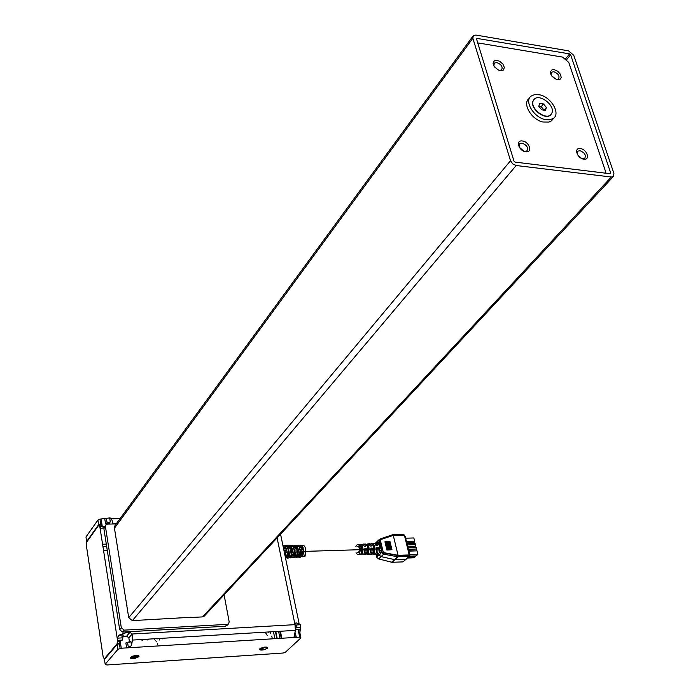 <?xml version="1.0" encoding="UTF-8"?>
<svg xmlns="http://www.w3.org/2000/svg" width="700" height="700" viewBox="0 0 700 700"><rect width="100%" height="100%" fill="white"/><g stroke="black" fill="none" stroke-linecap="round" stroke-linejoin="round"><path stroke-width="1.05" d="M156.748 638.628L157.062 639.074M147.56 639.17L147.648 639.984M148.654 639.109L148.654 639.599L148.942 639.091M533.803 99.697L532.866 101.404C530.058 108.701 545.064 120.356 550.445 115.08L551.101 114.406M533.067 101.159L534.468 98.998C539.84 93.695 554.794 105.236 552.099 112.586L550.655 114.835C545.274 120.111 530.259 108.447 533.067 101.159M529.585 97.877L528.972 98.63C522.095 103.67 531.554 119.656 542.867 122.001L549.001 122.062L551.11 121.074L552.965 119.061M539.892 94.85L534.852 94.483L531.003 96.127C524.125 101.159 533.601 117.171 544.933 119.525L549.85 119.857L553.621 118.274C560.586 113.234 551.189 97.3 539.892 94.85M298.918 557.349L300.668 557.156M293.02 557.76L294.761 557.559M287.105 558.18L288.829 557.961M297.377 557.121L299.381 556.99L300.72 553.674L298.812 553.98M295.969 557.55L297.491 557.121L298.856 553.761L300.72 553.674M291.445 557.524L293.51 557.384L294.892 553.954L292.976 554.269M290.062 557.97L291.62 557.506L293.02 554.041L294.892 553.954M285.495 557.918L287.621 557.778L289.039 554.242L287.114 554.549M285.521 558.084L287.158 554.33L289.039 554.242M357.368 552.668L358.592 552.633L359.459 549.71C359.214 546.962 358.461 545.921 357.201 546.569M361.392 544.512L362.784 544.215L364.394 546.289L365.724 546.227C364.595 543.734 363.37 543.392 362.058 545.204M365.636 550.235L365.584 549.561M367.185 544.075L368.646 543.821L370.317 546.017L371.639 545.956C370.493 543.375 369.233 542.964 367.85 544.705M372.96 543.646L374.483 543.428L376.215 545.746L377.527 545.685C376.373 543.025 375.069 542.535 373.625 544.224M355.871 546.613C357.359 543.532 358.767 543.83 360.08 547.496L360.325 549.509C359.686 554.942 358.251 556.01 356.029 552.711M358.82 544.451L361.611 547.426L361.865 549.465L360.955 553.735L362.276 553.744L363.204 549.421L362.18 545.379L361.069 544.337L360.194 544.688M359.642 544.39L360.115 544.355M364.691 544.521L364.831 543.961L365.829 544.136L367.281 546.236L367.815 549.281L366.835 553.788L368.148 553.796L369.145 549.238L368.874 547.094L367.614 544.425L365.925 544.197M370.405 544.014L371.639 543.716L373.179 545.913L373.739 549.097L372.689 553.831L374.001 553.84L375.06 549.054L374.78 546.814L373.441 544.031L371.639 543.725M376.775 554.916L378.28 554.435L379.277 552.571L379.969 547.846L379.409 545.449L377.064 543.121L377.589 542.911L376.084 543.515M361.454 552.641L362.023 552.624L362.644 549.657L362.442 547.846L360.859 545.466M373.371 552.265L374.255 549.299L372.969 545.396M367.421 552.457L368.463 549.474L368.261 547.68L366.914 545.387M392.989 534.791L403.646 534.52L404.373 535.089L409.211 554.951L408.984 556.439L397.819 556.798L383.688 554.181L381.876 552.764L381.246 550.384L380.695 553.219L379.391 555.188L377.703 556.01L376.267 555.048L376.88 557.428L378.621 558.898L391.816 562.275L402.929 561.899L406.079 559.282L394.564 559.615L381.176 556.64L378.28 554.435M378.621 558.898L383.688 554.181L384.116 552.711L398.055 555.301L393.277 535.386L380.993 539.516L380.459 540.558L383.101 551.749L384.116 552.711M397.635 556.771L398.055 555.301M138.889 656.74C139.414 655.532 137.891 655.191 134.33 655.699L130.55 657.291C130.043 658.481 131.548 658.831 135.065 658.341L138.889 656.74M267.409 648.322C268.152 647.202 266.954 646.844 263.804 647.246L259.805 648.821C259.07 649.941 260.269 650.3 263.384 649.906L267.409 648.322M268.012 631.995L268.214 632.52M554.164 69.641L552.081 69.772L550.428 71.715L550.629 73.815L551.863 76.081L556.29 79.362L558.6 79.721L560.35 79.082L561.207 77.56L560.49 74.34L557.751 71.251L554.164 69.641M556.64 79.476L558.565 78.969C559.851 75.95 558.259 73.535 553.788 71.724L551.548 72.196L551.005 74.716M580.344 148.575C573.492 147.42 577.15 158.532 583.852 159.145C590.686 160.248 586.994 149.196 580.344 148.575M582.391 158.778L584.762 158.349C586.233 155.111 584.631 152.556 579.95 150.692L577.815 151.165L577.202 154.088M522.392 140.98C515.218 139.773 518.744 151.121 525.779 151.769C532.936 152.915 529.366 141.636 522.392 140.98M524.221 151.384L526.925 150.911C528.447 147.595 526.803 145.005 522.008 143.141L519.671 143.684L519.164 147.053M497.131 60.41L494.944 60.541L493.491 61.652L493.08 63.534L493.789 65.817L497.823 69.764L500.343 70.647L503.37 70.061L504.367 67.498L502.915 64.085L499.642 61.294L497.131 60.41M499.485 70.455L501.655 69.886C502.968 66.806 501.34 64.356 496.773 62.554L494.323 63.079L493.867 65.949M605.22 173.136L605.832 172.287L568.767 62.422L562.529 57.094L478.38 42.998L477.733 43.689M498.409 70.053L494.506 66.929M523.994 151.287L519.295 147.271M581.586 158.428L577.631 154.857M555.03 78.794L551.968 76.204M270.454 633.754L270.454 631.846M264.582 632.73L263.953 632.24M226.966 625.476L225.453 626.246L122.605 632.074L119.7 629.746L103.871 528.605L105.612 525.192M122.614 636.344L126.674 636.108L129.946 632.275L132.125 634.008L294.998 624.654L295.488 623.131L296.24 622.886L294.963 624.094M295.129 632.73L296.354 637.341L299.688 637.14L300.93 637.892L285.512 652.111L283.106 653.03L106.881 664.983L105.175 664.247L117.959 649.32L117.189 644.394L104.44 659.391L105.175 664.247M131.399 658.49L135.686 658.201M260.304 649.985L264.215 649.731M118.449 643.694L117.101 643.773L104.353 658.788L103.215 657.282L86.345 545.344L86.73 542.062L98.709 525.254L99.82 526.496L102.27 526.452L101.824 523.574L98.621 524.676L97.904 520.091L99.96 519.102L109.672 517.921L110.294 521.841L105.49 523.504L104.764 518.91M295.26 626.273L296.66 624.951L300.44 624.741L299.924 632.642M117.189 644.394L120.514 643.291L121.284 648.226L126.639 647.894L125.86 642.968L130.847 641.314L131.521 645.523L132.44 640.071L132.125 634.008L128.844 637.84L129.526 642.154M97.904 520.091L85.969 536.97L86.704 542.106M100.642 525.219L101.824 523.574L101.106 518.98M86.651 541.494L98.621 524.676M119.77 643.37L120.032 640.211L120.514 643.291M299.688 637.14L298.734 632.52L299.976 633.29L300.79 637.219M126.674 636.108L128.844 637.84M122.203 637.875L121.966 636.387M129.946 632.275L125.449 632.914L118.895 635.197L123.183 634.952L122.544 640.062L117.521 640.36L117.416 638.155L118.895 635.197M131.521 645.523L128.389 647.64L126.639 647.894L296.354 637.341L294.123 636.528L295.4 630.367L132.44 640.071M117.101 643.773L117.521 640.36L99.82 526.496L100.993 528.684L104.02 527.433M99.4 525.245L101.15 525.21L102.27 526.452L104.72 526.426M109.244 524.064L109.139 523.434L105.49 523.504M109.139 523.434L110.294 521.841M116.331 523.714L112.962 523.775C112.254 519.855 111.16 517.904 109.672 517.921M100.24 526.488L99.907 526.951M298.734 632.52L298.139 629.641L295.916 629.773L295.33 626.929M277.095 537.88L294.998 624.654L295.4 630.367M300.44 624.741L296.24 622.886M296.66 624.951L295.767 627.707L295.916 629.773M121.284 648.226L117.959 649.32M261.852 647.745L264.915 647.089M132.571 656.163L136.491 655.436M295.697 545.44L297.203 545.711M289.783 545.396L291.279 545.668M283.841 545.344L287.245 545.641L285.127 545.816M298.944 553.053L300.606 552.983L300.738 553.56L298.874 553.639L299.005 551.994L297.203 545.755L299.084 545.764L299.197 546.367L297.719 546.359M300.738 553.56L300.869 551.933L299.084 545.764M293.108 553.298L294.779 553.227L294.919 553.805L293.037 553.884L293.178 552.195L291.331 545.729L293.221 545.738L293.335 546.341L291.839 546.332M294.919 553.805L295.05 552.134L293.221 545.738M287.254 553.551L288.934 553.481L289.074 554.059L287.184 554.137L287.324 552.396L285.425 545.702L287.324 545.711L287.438 546.315L285.941 546.306M289.074 554.059L289.205 552.335L287.324 545.711M283.124 546.525L283.902 548.415L285.793 548.398L282.87 545.3M285.303 557.034L286.125 549.99L284.235 550.025M286.816 545.37L289.783 548.354L291.664 548.336C290.832 545.764 289.765 544.827 288.453 545.536L288.155 545.536M289.363 556.675L290.719 556.587L290.885 557.191L292.136 552.23L291.988 549.867L290.106 549.911L290.255 552.3L289.205 552.335M290.885 557.191L288.995 557.314L290.255 552.3M292.74 545.414L295.636 548.293L297.509 548.275L296.809 546.569L295.636 545.414L294.061 545.58M295.243 556.299L296.581 556.211L296.756 556.815L297.964 552.029L297.824 549.754L295.951 549.798L296.091 552.099L295.05 552.134M296.756 556.815L294.866 556.938L296.091 552.099M298.646 545.466L301.464 548.231L303.336 548.214L302.645 546.569L301.507 545.466L299.933 545.615M301.088 555.923L302.426 555.835L302.601 556.43L303.774 551.827L303.634 549.64L301.77 549.675L301.91 551.898L300.869 551.933M302.601 556.43L300.72 556.553L301.91 551.898M299.197 546.367L297.859 546.586M300.606 552.983L299.154 546.586M293.335 546.341L291.979 546.56M294.779 553.227L293.291 546.56M287.438 546.315L286.081 546.534M288.934 553.481L287.394 546.534M297.832 556.701L300.344 553.91M291.944 557.113L294.516 554.19M286.02 557.532L288.662 554.479M285.425 548.398L283.01 545.965M285.162 556.36L286.125 549.99M284.261 550.218L285.836 550.191M291.296 548.336L288.733 546.105M290.719 556.587L291.988 549.867M290.132 550.104L291.699 550.069M297.141 548.275L294.648 546.157M296.581 556.211L297.824 549.754M295.977 549.99L297.535 549.955M302.96 548.222L300.527 546.21M302.426 555.835L303.634 549.64M301.796 549.867L303.345 549.841M300.493 552.913L298.953 552.983M294.674 553.157L293.116 553.227M288.829 553.411L287.262 553.472M358.741 554.505L360.316 554.663M364.569 554.575L366.082 554.706M370.37 554.654L371.822 554.75M372.925 554.356C375.209 555.59 376.495 553.805 376.793 549.001L376.696 547.82L378.017 547.759L378.114 548.966L379.89 548.905L380.109 547.855L381.08 547.829L381.246 550.384L379.741 550.183M367.045 554.164C369.276 555.625 370.554 553.962 370.877 549.185L370.799 548.1L372.129 548.039L372.207 549.141C372.033 553.271 370.956 555.126 368.97 554.689M366.135 552.536L366.52 553.403M378.114 548.966C377.939 553.227 376.819 555.161 374.754 554.759M371.796 552.449L372.102 553.166M361.139 553.928C363.317 555.651 364.586 554.129 364.945 549.369L364.875 548.38L366.205 548.319L366.275 549.325C366.109 553.324 365.067 555.082 363.16 554.619M379.277 552.571L380.695 553.219L383.101 551.749M375.865 543.497L378.044 541.957L379.488 542.903L381.08 547.829L382.121 547.575M380.459 540.558L381.211 544.74L379.759 545.344L377.589 542.911L380.223 540.584L379.592 539.245L379.05 541.056L379.488 542.903L378.271 543.909M379.461 539.367L377.064 541.538L376.408 543.165M376.967 554.934L377.703 556.01L376.828 557.296M370.86 548.712L372.129 548.039M371.438 548.695L370.248 553.07M362.023 552.624L362.276 553.744M373.634 552.256L374.001 553.84M367.841 552.44L368.148 553.796M367.815 549.281L366.284 549.194M376.766 548.529L378.017 547.759M377.213 548.52L376.294 552.641M364.928 548.896L366.205 548.319M365.627 548.87L364.201 553.403M383.197 552.011L381.447 544.722M379.592 539.245L380.993 539.516M390.346 549.85L388.316 541.406M388.535 549.955L387.984 549.99L386.006 541.695L386.488 541.459L388.535 549.955L386.488 541.459M391.956 549.745L389.935 541.363M387.555 550.016L386.925 550.051L384.956 541.756L385.499 541.485L387.555 550.016L385.499 541.485M389.463 549.903L388.99 549.929L387.012 541.634L387.424 541.433L389.463 549.903L387.424 541.433M391.169 549.798L389.148 541.38M379.024 548.931L378.717 547.628M383.845 553.936L383.477 552.379M391.562 562.24L397.565 556.754L397.985 555.293M392.473 534.791L393.277 535.386M380.354 538.886L392.315 534.87L393.216 535.404M387.984 549.99L388.456 549.762M386.925 550.051L387.467 549.789M378.963 548.94L378.717 547.872M383.819 553.989L383.434 552.335M408.984 556.439L406.079 559.282M404.714 536.48L405.204 536.471L409.815 555.389L409.273 555.406M409.229 555.923L409.815 555.389M407.243 556.202L407.969 555.546M407.348 558.031L414.041 557.804L415.249 556.719L408.459 556.946M415.389 555.931L415.249 556.719M407.829 547.242L415.459 547.015L416.22 547.575L407.969 547.829M415.87 550.9L408.678 550.742M416.22 547.575L416.316 550.497M416.57 549.019L408.319 549.273M406.779 542.938L414.4 542.719L415.161 543.279L406.919 543.515M414.321 547.05L415.257 546.192L407.627 546.42M415.161 543.279L415.257 546.192M415.511 544.714L407.269 544.95M408.774 551.128L417.025 550.865L417.882 554.356L409.631 554.628M409.159 556.141L416.159 555.905L417.882 554.356M405.624 538.195L413.849 537.968L414.706 541.441L406.473 541.669M413.271 542.745L414.706 541.441M281.838 638.242L280.42 631.26M142.809 639.45L142.004 640.64M153.93 638.794L156.765 641.883M157.447 643.58L157.596 644.298M162.19 638.96L162.05 638.304M265.239 632.161L267.339 635.6M225.453 626.246L227.281 624.365L124.241 630.131L122.605 632.074M227.281 624.365L228.498 623.901L229.18 621.863L224.105 594.825M119.7 629.746L121.328 627.804L105.411 526.47L105.928 524.755L107.511 524.099L116.174 523.933M121.328 627.804L124.241 630.131M516.18 165.515L611.293 177.021L613.322 176.575L613.909 173.407L573.764 55.309L568.566 50.855L475.869 35.061L473.331 35.613L472.85 38.255L510.528 160.737L512.724 163.896L516.18 165.515L132.379 620.611L191.293 617.269M472.885 36.208L115.019 525.508L114.362 527.678L128.73 617.689L132.379 620.611M610.706 173.023L570.631 54.775L569.59 53.883L476.332 38.299L514.001 161.157L515.13 162.12L610.181 173.74L610.706 173.023L610.05 173.722M126.753 605.325L127.094 605.911M543.471 103.959L546.403 107.441L545.536 110.364L541.73 109.804L538.79 106.321L539.674 103.399L543.471 103.959L541.214 106.697L538.816 106.339M544.145 110.163L546.403 107.441M544.136 110.163L541.214 106.697M159.819 640.124L159.46 638.461M302.488 556.78L304.439 556.649L305.891 551.758C305.55 546.709 304.299 544.758 302.146 545.904M302.969 554.741L302.251 551.81M398.046 555.616L384.099 553L383.005 552.09L381.876 552.764M392.621 534.765L393.277 535.404M404.373 535.089L393.4 535.378M393.523 535.36L392.866 534.739M397.819 556.798L398.186 555.31L409.211 554.951M130.148 631.645L130.252 632.284M280.56 534.161L299.058 623.298M104.353 658.788L104.991 658.744M300.344 629.51L298.139 629.641M120.032 518.648L111.248 518.805M379.969 547.846L379.409 545.449M376.705 555.494L376.469 554.496M379.164 542.561L377.169 543.139M377.037 544.609L381.132 543.41M392.061 562.284L398.072 556.806L398.309 555.319M274.864 638.68L273.464 631.671M263.025 648.077L260.706 648.226M139.099 656.163L131.399 656.67M130.585 657.247L138.924 656.696M259.849 648.786L263.121 648.567M102.918 546.438L106.645 546.332M103.521 550.314L107.249 550.209M102.576 544.224L106.295 544.128M265.729 649.267L259.613 649.67M137.252 657.72L130.55 658.157M277.209 638.531L275.809 631.531M281.26 638.278L279.851 631.286M105.411 526.47L103.871 528.605M191.984 617.461L202.002 616.928M611.293 177.021L202.528 616.901L204.531 615.851M570.631 54.775L566.195 60.226M472.85 38.255L114.45 528.211M510.528 160.737L128.73 617.689M569.59 53.883L565.163 59.342M476.831 38.194L476.271 38.955M303.774 551.827L305.891 551.758L304.946 556.456L303.328 556.727M362.644 549.657L361.874 549.675M374.255 549.299L373.739 549.316M368.463 549.474L367.815 549.491M409.273 555.468L398.037 555.669M551.136 72.695L551.548 72.196M577.369 151.673L577.815 151.165M519.181 144.279L519.671 143.684M493.885 63.665L494.323 63.079M117.416 638.155L122.43 637.858M128.389 647.64L127.61 642.731M120.12 641.69L117.6 641.839M107.188 523.311L106.461 518.735M295.767 627.707L300.178 627.445M298.419 631.015L300.449 630.892M125.449 632.914L125.291 631.916M262.929 647.605L263.384 649.906M134.68 655.918L135.065 658.341M120.111 648.384L119.341 643.449M100.678 523.696L99.96 519.102M299.005 551.994L297.964 552.029M293.178 552.195L292.136 552.23M287.324 552.396L286.274 552.431M300.562 551.863L299.005 551.924M294.744 552.064L293.178 552.125M288.899 552.265L287.324 552.326M285.967 552.37L284.384 552.423M291.83 552.169L290.255 552.221M297.658 551.968L296.091 552.02M303.459 551.766L301.91 551.819M305.891 551.355L359.459 549.71M360.325 549.509L361.865 549.465M363.204 549.421L364.945 549.369M369.145 549.238L370.877 549.185M372.207 549.141L373.739 549.097M375.06 549.054L376.793 549.001M376.828 541.774L375.375 543.226M371.464 549.386L370.886 549.404M377.248 549.202L376.793 549.22M365.654 549.561L364.954 549.587M376.504 543.874L379.453 543.016M379.531 542.999L380.94 542.587M272.326 638.837L271.775 636.081M279.991 638.356L278.591 631.365M276.85 638.558L275.45 631.549M226.669 625.791L228.498 623.901M204.146 616.271L613.322 176.575M551.556 120.732L553.621 118.274"/></g></svg>
